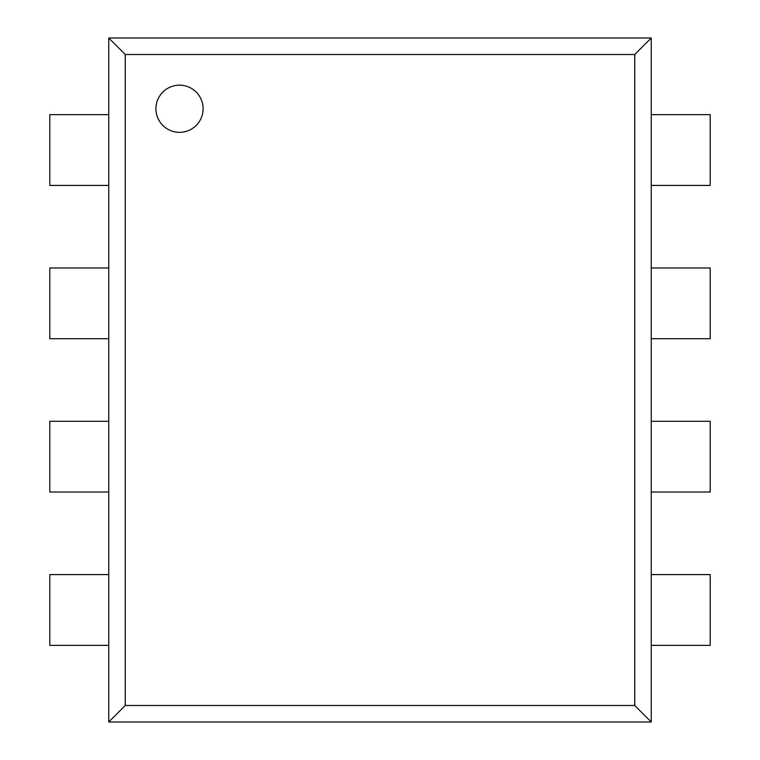 <?xml version="1.0" encoding="UTF-8"?>
<svg xmlns="http://www.w3.org/2000/svg" width="760" height="760" viewBox="0 0 760 760"><rect width="100%" height="100%" fill="white"/><g stroke="black" fill="none" stroke-linecap="round" stroke-linejoin="round"><path stroke-width="1.14" d="M108.756 185.411L49.789 185.411L49.789 114.655L108.756 114.655M125.267 705.489L125.267 54.511L108.756 38L108.756 722L125.267 705.489L634.733 705.489L634.733 54.511L651.244 38L651.244 722L634.733 705.489M108.756 38L651.244 38M108.756 338.722L49.789 338.722L49.789 267.966L108.756 267.966M108.756 492.033L49.789 492.033L49.789 421.277L108.756 421.277M108.756 645.344L49.789 645.344L49.789 574.589L108.756 574.589M108.756 722L651.244 722M651.244 114.655L710.211 114.655L710.211 185.411L651.244 185.411M651.244 267.966L710.211 267.966L710.211 338.722L651.244 338.722M651.244 421.277L710.211 421.277L710.211 492.033L651.244 492.033M651.244 574.589L710.211 574.589L710.211 645.344L651.244 645.344M125.267 54.511L634.733 54.511M179.522 132.344A23.588 23.588 0 0 0 199.946 96.966A23.588 23.588 0 0 0 159.087 96.966A23.588 23.588 0 0 0 179.522 132.344"/></g></svg>
